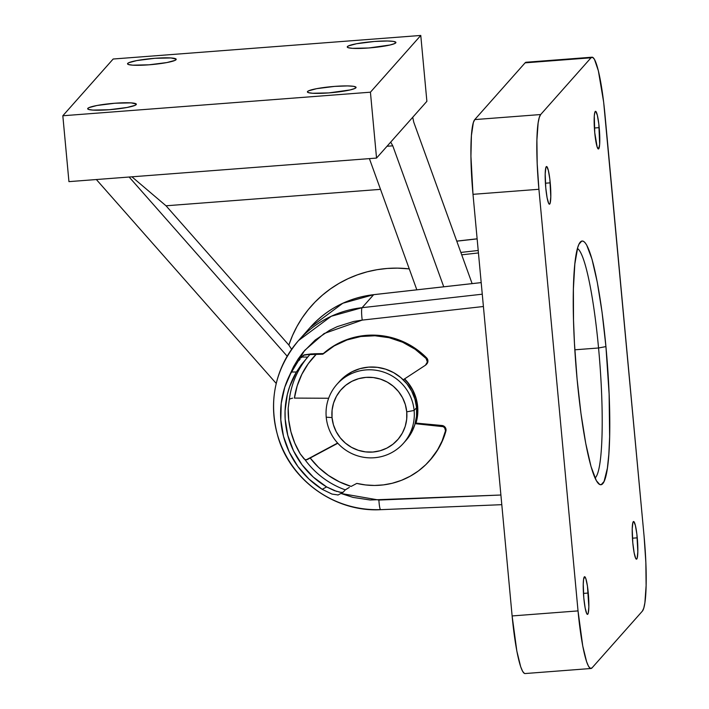 <?xml version="1.0" encoding="UTF-8"?>
<svg xmlns="http://www.w3.org/2000/svg" width="709" height="709" viewBox="0 0 709 709"><rect width="100%" height="100%" fill="white"/><g stroke="black" fill="none" stroke-linecap="round" stroke-linejoin="round"><path stroke-width="1.06" d="M598.556 347.986A115.549 14.88 85.6 0 0 577.436 248.496A115.549 14.88 -94.4 0 1 598.556 347.986L574.831 349.803L598.556 347.986A115.549 14.88 -94.4 0 1 595.028 478.017A115.549 14.88 85.6 0 0 598.556 347.986L605.929 346.595L598.556 347.986M577.091 379.102A122.214 15.74 -94.4 0 1 580.219 242.177A122.214 15.74 -94.4 0 1 605.929 346.595L609.12 394.053L609.634 436.762L608.836 454.239L607.383 468.215L604.077 481.455L601.25 484.637L599.69 484.477L596.34 480.658L591.022 466.522L585.749 443.462L580.963 413.462L577.091 379.102L574.458 343.342L573.51 320.255L573.395 288.944L574.831 263.996L577.711 247.565L578.952 244.251L581.77 241.06L583.339 241.228L584.978 242.558L586.68 245.048L591.997 259.175L597.279 282.235L602.056 312.235L605.929 346.595A122.214 15.74 -94.4 0 1 598.733 483.83A122.214 15.74 -94.4 0 1 577.091 379.102M404.6 378.872A44.445 43.736 41.6 0 1 417.654 406.47L416.015 397.971L412.753 389.923L407.985 382.638L404.6 378.872M362.104 307.679L373.643 294.678A102.22 100.589 -138.4 0 0 310.099 327.523L342.801 303.257L373.643 294.678L481.189 282.616L373.678 294.66L362.104 307.679A11.114 1.48 83.6 0 0 362.202 320.105L483.414 306.51L362.202 320.105A11.114 1.48 -96.4 0 1 362.104 307.679L331.271 316.258L298.56 340.524A102.22 100.589 41.6 0 1 362.104 307.679L482.271 294.2L362.104 307.679M380.476 509.594A102.22 100.589 41.6 0 1 273.958 416.103A102.22 100.589 41.6 0 1 298.56 340.524L310.099 327.523C327.15 308.752 348.341 297.798 373.67 294.66L481.189 282.599M583.817 598.068A18.886 2.428 -94.4 0 1 584.606 576.718A18.886 2.428 -94.4 0 1 588.275 593.043L583.463 593.406L588.275 593.043A18.886 2.428 -94.4 0 1 587.495 614.384A18.886 2.428 -94.4 0 1 583.817 598.068L583.25 584.136L583.596 579.271L584.783 576.754L585.847 578.641L587.442 586.086L588.851 606.975L588.178 613.374L587.309 614.349L586.795 613.764L585.155 608.012L583.817 598.068M632.8 542.855A18.886 2.428 -94.4 0 1 633.58 521.514A18.886 2.428 -94.4 0 1 637.258 537.83L632.437 538.202L637.258 537.83A18.886 2.428 -94.4 0 1 636.469 559.179A18.886 2.428 -94.4 0 1 632.8 542.855L632.224 528.923L632.889 522.533L633.766 521.549L635.379 525.369L636.877 534.24L637.825 551.77L637.161 558.16L636.292 559.144L635.769 558.55L634.138 552.807L632.8 542.855M545.77 187.867A18.886 2.428 -94.4 0 1 546.55 166.526A18.886 2.428 -94.4 0 1 550.228 182.842L545.407 183.214L550.228 182.842A18.886 2.428 -94.4 0 1 549.44 204.192A18.886 2.428 -94.4 0 1 545.77 187.867L545.194 173.935L545.859 167.537L546.736 166.562L548.349 170.382L549.847 179.253L550.796 196.774L550.131 203.173L549.262 204.157L548.739 203.563L547.109 197.811L545.77 187.867M594.745 132.663A18.886 2.428 -94.4 0 1 595.533 111.313A18.886 2.428 -94.4 0 1 599.202 127.638L594.39 128.001L599.202 127.638A18.886 2.428 -94.4 0 1 598.414 148.979A18.886 2.428 -94.4 0 1 594.745 132.663L594.293 116.028L594.842 112.332L595.711 111.348L597.324 115.177L598.821 124.04L599.654 144.273L598.706 148.81L597.173 147.064L594.745 132.663M526.752 62.374L525.103 62.844L474.755 119.591L473.337 122.586L471.414 135.614L470.936 156.237L473 194.328L512.12 615.944L516.834 651.057L520.69 666.779L522.622 671.334L524.438 673.426M578.03 610.901L512.12 615.944L473 194.328L538.92 189.285L578.03 610.901L582.754 646.005L586.609 661.736L588.532 666.292L590.358 668.374L592.006 667.913L642.345 611.167L643.763 608.171L644.898 602.756L646.121 585.599L645.846 562.308L644.1 536.421L603.651 102.123L598.369 70.82L594.488 59.414L592.662 57.332L591.014 57.792L540.675 114.539L474.755 119.591L525.103 62.844L591.014 57.792L540.675 114.539L539.257 117.534L538.131 122.941L536.899 140.098L537.183 163.398L538.92 189.285L578.03 610.901L512.12 615.944A66.664 8.588 85.6 0 0 525.077 673.55L590.987 668.498A66.664 8.588 -94.4 0 1 578.03 610.901M590.987 668.498A66.664 8.588 -94.4 0 0 592.006 667.913L642.345 611.167A66.664 8.588 -94.4 0 0 644.1 536.421L604.99 114.805A66.664 8.588 -94.4 0 0 592.033 57.199L526.122 62.25A66.664 8.588 85.6 0 0 525.103 62.844L591.014 57.792A66.664 8.588 -94.4 0 1 592.033 57.199M500.9 495.015L370.213 499.996L353.029 497.399L340.932 493.464L378.89 500.058A11.114 1.383 87.6 0 0 380.662 509.682A11.114 1.383 -92.4 0 1 378.89 500.058L500.9 495.015M289.52 375.451L293.606 366.597L298.01 359.197L303.106 352.267L315.186 340.054L329.428 330.403L337.192 326.654L353.649 321.478L362.202 320.105L324.137 333.522L304.666 350.406L289.52 375.451M415.873 423.53L417.61 415.102L417.654 406.47A44.445 43.736 41.6 0 1 416.006 423.105M460.85 252.431L478.212 250.481L460.85 252.431M477.139 238.889L456.773 241.175L477.139 238.889M478.442 252.945L461.71 254.815L478.442 252.945M380.83 509.585A11.114 1.383 -92.4 0 1 380.644 509.682L501.795 504.675M540.675 114.539L474.755 119.591A66.664 8.588 85.6 0 0 473 194.328L538.92 189.285A66.664 8.588 -94.4 0 1 540.675 114.539M414.118 410.458L406.736 411.849A37.772 37.178 41.6 0 1 372.854 452.041A37.772 37.178 41.6 0 1 332.034 417.574L326.229 417.193A44.445 43.736 -138.4 0 0 374.246 457.748A44.445 43.736 -138.4 0 0 414.118 410.458A44.445 43.736 41.6 0 1 403.421 443.32A44.445 43.736 41.6 0 1 356.6 455.515A44.445 43.736 41.6 0 1 326.229 417.193A44.445 43.736 41.6 0 1 336.926 384.331A44.445 43.736 41.6 0 1 383.746 372.136A44.445 43.736 41.6 0 1 414.118 410.458L416.582 407.684L414.118 410.458A44.445 43.736 -138.4 0 0 366.101 369.912A44.445 43.736 -138.4 0 0 326.229 417.193L332.034 417.574L333.425 424.806L336.208 431.639L340.258 437.834L345.425 443.134L351.513 447.344L358.293 450.295L365.498 451.881L372.854 452.041L380.068 450.764L386.884 448.106L393.016 444.162L398.245 439.084L402.366 433.075L405.22 426.357L406.7 419.187L406.736 411.849L405.344 404.626L402.57 397.784L398.52 391.598L393.353 386.29L387.256 382.08L380.485 379.129L373.28 377.543L365.924 377.383L358.701 378.659L351.894 381.318L345.753 385.262L340.524 390.34L336.403 396.349L333.558 403.075L332.078 410.236L332.034 417.574A37.772 37.178 41.6 0 1 365.924 377.383A37.772 37.178 41.6 0 1 406.736 411.849L414.118 410.458M415.74 423.681L417.477 415.252L417.53 406.62A44.445 43.736 41.6 0 1 415.917 423.096M403.421 443.32L405.885 440.546A44.445 43.736 -138.4 0 0 416.582 407.684A44.445 43.736 -138.4 0 0 386.21 369.354A44.445 43.736 -138.4 0 0 339.389 381.557L336.926 384.331M339.336 381.619L344.84 376.399L352.063 371.764L360.075 368.627L368.565 367.129L377.215 367.315L385.687 369.185L393.663 372.659L400.833 377.613L406.913 383.853L411.681 391.129L414.942 399.176L416.582 407.684L416.529 416.316L414.8 424.744L411.442 432.65L406.594 439.722M417.53 406.62L415.891 398.112L412.62 390.065L407.861 382.789L404.431 378.987A44.445 43.736 41.6 0 1 417.53 406.62M430 460.238L438.277 448.93L442.664 440.289L445.358 431.719A75.553 74.348 41.6 0 1 429.574 460.717A75.553 74.348 41.6 0 1 392.174 483.281L401.445 480.33L410.227 476.2L418.381 470.962L425.772 464.696L432.26 457.509L437.745 449.524L442.141 440.883L445.509 430.771L444.72 428.006L443.285 426.685L415.119 423.663L441.441 426.091A4.44 4.369 41.6 0 1 445.358 431.719L446.041 430.177L445.704 428.271L442.921 425.692L415.288 423.034L441.964 425.497L441.441 426.091L441.964 425.497A4.44 4.369 -138.4 0 1 445.881 431.134A75.553 74.348 -138.4 0 1 430.097 460.123L429.574 460.717M337.617 443.045L314.619 455.338L337.617 443.045M309 355.555A84.442 83.095 -138.4 0 0 289.281 399.841L288.191 408.056A84.442 83.095 -138.4 0 0 300.244 453.893L303.984 458.829L305.925 459.973L337.812 443.249L310.179 458.023L318.625 467.453L328.435 475.455L339.363 481.828L351.141 486.427L356.787 483.405L365.605 484.956L374.52 485.452L383.418 484.894L392.174 483.281A75.553 74.348 41.6 0 1 356.787 483.405L351.141 486.427A79.993 78.726 -138.4 0 1 310.179 458.023L307.13 459.627L305.03 459.733A84.442 83.095 -138.4 0 0 345.274 489.866L343.183 492.232L340.985 492.409L334.329 490.628L326.627 486.923A84.442 83.095 41.6 0 1 296.415 372.012L301.254 364.789L309.744 354.713L307.644 357.07L301.812 357.044L303.381 355.271L313.963 353.764L323.339 353.587L322.808 354.181A75.553 74.348 41.6 0 1 426.1 358.47L426.623 357.877A75.553 74.348 -138.4 0 0 323.339 353.587L322.808 354.181L310.028 354.571L316.365 354.146L308.291 363.646L301.848 374.317L297.186 385.891L294.421 398.086L328.648 398.254L294.403 398.086A79.993 78.726 -138.4 0 1 316.365 354.146L322.808 354.181L334.231 345.895L347.047 339.939L360.792 336.518L374.981 335.765L389.108 337.697L402.65 342.243L415.128 349.253L426.1 358.47A4.44 4.369 41.6 0 1 425.435 365.224L427.367 362.024L426.1 358.47L426.623 357.877L415.651 348.66L409.572 344.866L396.508 339.062L389.631 337.103L375.504 335.171L361.315 335.924L347.57 339.345L334.754 345.301L323.339 353.587L310.985 353.933L304.241 354.854L301.219 357.744L301.812 357.044L307.644 357.07L306.935 357.877M306.678 459.804L314.619 455.338L306.678 459.804M403.217 379.776L425.435 365.224L403.217 379.776M300.199 358.967L298.888 360.615L300.199 358.967M297.399 362.574L295.848 364.736L297.399 362.574M294.27 367.085L292.755 369.504L294.27 367.085M291.319 371.995L284.788 387.167L281.234 403.35L280.808 419.95L283.511 436.389L289.254 452.076L297.833 466.46L308.929 479.018L322.17 489.307A88.882 87.464 41.6 0 1 291.319 371.995L296.415 372.012L291.319 371.995M336.775 491.461L326.627 486.923L322.17 489.307L332.007 494.076L338.069 494.962L332.007 494.076L322.17 489.307L326.627 486.923L313.307 477.104L302.123 464.9L293.508 450.8L287.783 435.335L285.169 419.099L285.071 410.883L287.287 394.665L289.573 386.822L296.415 372.012L307.024 357.77M343.183 492.232L345.274 489.866L349.315 487.42L345.274 489.866A84.442 83.095 41.6 0 1 305.03 459.733L300.244 453.893L294.802 443.16L290.929 431.79L288.714 420.003L288.191 408.056L289.281 399.841L289.866 398.901L292.622 398.139L289.866 398.901L289.281 399.841A84.442 83.095 41.6 0 1 308.504 356.122M426.703 364.018L427.899 361.439L426.623 357.877A4.44 4.369 -138.4 0 1 426.827 363.894L426.304 364.479M308.592 458.891L307.83 459.29M342.429 492.471L339.044 492.064M136.181 104.631A24.443 2.996 174.7 0 1 110.71 109.611A24.443 2.996 174.7 0 1 87.677 108.743A24.443 2.996 174.7 0 1 87.845 108.335L87.916 109.106L87.845 108.335L88.873 107.662L96.965 105.49L114.902 103.23L131.147 102.876L136.279 104.037L135.153 105.304L127.062 107.476L109.133 109.735L92.888 110.09L88.581 109.434L87.845 108.335A24.443 2.996 174.7 0 1 113.325 103.363A24.443 2.996 174.7 0 1 136.35 104.223A24.443 2.996 174.7 0 1 136.181 104.631M355.9 87.801A24.443 2.996 174.7 0 1 330.421 92.773A24.443 2.996 174.7 0 1 307.396 91.904A24.443 2.996 174.7 0 1 307.564 91.505L307.635 92.276L307.564 91.505L308.592 90.832L316.684 88.66L334.613 86.401L347.552 85.922L353.428 86.303L355.998 87.198L354.872 88.465L350.219 89.919L328.843 92.906L312.598 93.26L308.3 92.604L307.564 91.505A24.443 2.996 174.7 0 1 333.035 86.525A24.443 2.996 174.7 0 1 356.069 87.393A24.443 2.996 174.7 0 1 355.9 87.801M176.036 59.707A24.443 2.996 174.7 0 1 150.565 64.687A24.443 2.996 174.7 0 1 127.531 63.819A24.443 2.996 174.7 0 1 127.7 63.411L127.771 64.182L127.7 63.411L128.728 62.738L136.819 60.566L154.748 58.306L170.993 57.952L176.133 59.113L175.008 60.38L166.916 62.552L148.987 64.811L132.743 65.166L128.435 64.519L127.7 63.411A24.443 2.996 174.7 0 1 153.171 58.439A24.443 2.996 174.7 0 1 176.204 59.299A24.443 2.996 174.7 0 1 176.036 59.707M395.755 42.877A24.443 2.996 174.7 0 1 370.275 47.849A24.443 2.996 174.7 0 1 347.242 46.989A24.443 2.996 174.7 0 1 347.419 46.581L347.49 47.352L347.419 46.581L348.438 45.908L356.53 43.736L374.467 41.476L387.406 40.998L393.282 41.379L395.852 42.274L394.727 43.541L390.074 44.995L368.698 47.982L352.453 48.336L348.154 47.68L347.419 46.581A24.443 2.996 174.7 0 1 372.89 41.601A24.443 2.996 174.7 0 1 395.923 42.469A24.443 2.996 174.7 0 1 395.755 42.877M413.755 122.178L472.123 283.618L413.755 122.178L412.727 117.286L426.88 101.325L376.541 158.072L370.426 92.197L420.774 35.45L426.88 101.325L420.774 35.45L113.165 59.015L62.826 115.762L370.426 92.197L376.541 158.072L68.941 181.637L62.826 115.762L68.941 181.637L376.541 158.072L412.727 117.286L413.755 122.178M276.218 383.445L96.362 179.537L276.218 383.445M129.144 177.028L287.18 356.202L129.144 177.028M416.83 289.821L369.398 158.621L416.83 289.821M387.017 146.267L392.777 145.824L443.745 286.799L392.777 145.824L390.703 142.11L392.777 145.824L387.017 146.267M370.426 92.197L420.774 35.45L113.165 59.015L62.826 115.762L370.426 92.197M131.927 176.816L166.021 205.787L288.864 345.061L291.612 349.307L288.864 345.061L292.498 335.57L296.974 326.459L302.247 317.783L308.282 309.629L315.035 302.061L322.444 295.13L330.447 288.891L338.991 283.405L348.004 278.708L357.416 274.835L367.147 271.822L377.126 269.686L387.265 268.454L397.492 268.135L409.27 268.888A115.549 113.706 -138.4 0 0 288.864 345.061L166.021 205.787L131.927 176.816M380.511 189.356L166.021 205.787L380.511 189.356M456.747 241.095L477.13 238.809M298.56 340.524C274.569 369.416 267.869 402.065 278.46 438.454C291.674 481.42 335.906 512.261 380.662 509.682M343.05 492.33L337.945 495.059"/></g></svg>
